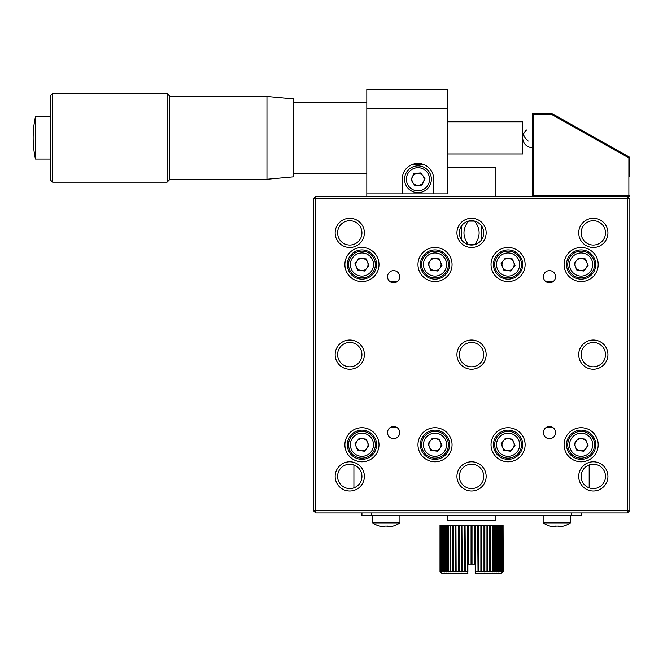<?xml version="1.0" encoding="UTF-8"?>
<svg xmlns="http://www.w3.org/2000/svg" width="663" height="663" viewBox="0 0 663 663"><rect width="100%" height="100%" fill="white"/><g stroke="black" fill="none" stroke-linecap="round" stroke-linejoin="round"><path stroke-width="0.99" d="M581.136 512.947L581.136 515.383L361.94 515.383L361.94 512.947M371.686 515.383L371.686 512.947M571.398 515.383L571.398 512.947M446.207 571.398L446.207 525.121L444.367 525.121L444.541 571.879L444.367 571.398L446.315 571.879L446.207 571.398L448.37 571.879L448.337 571.398L450.003 571.398L450.674 571.879L450.716 525.121L450.674 571.879L450.716 571.398L453.219 571.879L453.318 571.398L455.953 571.879L456.127 571.398L458.862 571.879L459.103 571.398L461.904 571.879L462.21 571.398L465.061 571.879L467.755 571.398L467.887 573.835L442.312 573.835L440.365 571.879M478.023 571.879L478.595 571.398L480.874 571.398L481.181 571.879L481.777 571.398L483.982 571.398L484.222 571.879L484.852 571.398L486.957 571.398L487.131 571.879L487.786 571.398L489.766 571.398L489.866 571.879L490.537 571.398L492.369 571.398L492.402 571.879L493.081 571.398L494.747 571.398L494.714 571.879L495.385 571.398L496.877 571.398L496.769 571.879L497.432 571.398L498.717 571.398L498.543 571.879L502.977 571.398L502.554 571.879L503.2 571.398L500.764 573.835L475.197 573.835L475.33 525.121L477.658 525.121L478.023 571.879L477.658 525.121M475.33 571.398L477.658 571.398M478.595 571.398L478.595 525.121L480.874 525.121L480.874 571.398M481.777 571.398L481.777 525.121L483.982 525.121L483.982 571.398M484.222 571.879L483.982 525.121M484.852 571.398L484.852 525.121L486.957 525.121L486.957 571.398M487.786 571.398L487.786 525.121L487.131 525.121L487.131 571.879M487.786 525.121L489.766 525.121L489.766 571.398M490.537 571.398L490.537 525.121L492.369 525.121L492.369 571.398M492.402 571.879L492.369 525.121M493.081 571.398L493.081 525.121L494.747 525.121L494.747 571.398M495.385 571.398L495.385 525.121L494.747 525.121M495.385 525.121L496.877 525.121L496.877 571.398M497.432 571.398L497.432 525.121L496.877 525.121M497.432 525.121L498.717 525.121L498.717 571.398M499.198 571.398L499.198 525.121L500.267 525.121L500.267 571.398M500.656 571.398L500.267 525.121M500.656 525.121L501.501 525.121L501.195 571.879M501.8 571.398L501.8 525.121L502.405 525.121L502.405 571.398M502.604 571.398L502.405 525.121M502.604 525.121L502.977 571.398L502.554 571.879M503.076 571.398L503.076 525.121L503.2 571.398L502.72 571.879M498.717 525.121L499.198 525.121M492.402 525.121L493.081 525.121M489.866 571.879L489.866 525.121L490.537 525.121M481.181 571.879L481.181 525.121L481.777 525.121M467.887 571.523L467.887 564.089L472.023 564.089L472.023 525.121L474.376 525.121L474.376 564.089L471.542 564.089L471.542 525.121L472.023 525.121M468.708 564.089L468.708 525.121L471.542 525.121M458.862 571.879L458.862 525.121L461.307 525.121L461.307 571.398M453.219 571.879L453.219 525.121L455.299 525.121L455.299 571.398M446.207 525.121L450.674 525.121M440.108 525.121L440.008 571.398L440.53 571.879L440.108 571.398L440.108 525.121L440.472 571.398L441.044 571.879L440.472 525.121M440.008 571.398L440.008 525.121M440.671 571.398L441.89 571.879L441.583 525.121L441.285 571.398M440.671 525.121L441.285 525.121M441.583 571.398L443.058 571.879L442.818 525.121L442.428 571.398M441.583 525.121L442.428 525.121M442.818 571.398L444.541 571.879M442.818 525.121L443.887 525.121L443.887 571.398M445.652 525.121L445.652 571.398M447.699 525.121L447.699 571.398M448.337 571.398L448.337 525.121M450.003 525.121L450.003 571.398M450.716 525.121L452.547 525.121L452.547 571.398M453.318 571.398L453.318 525.121M455.953 571.879L455.953 525.121L455.299 525.121M456.127 571.398L455.953 525.121M456.127 525.121L458.232 525.121L458.232 571.398M458.862 525.121L458.232 525.121M459.103 571.398L459.103 525.121M462.21 571.398L461.904 525.121L461.904 571.879M462.21 525.121L464.49 525.121L464.49 571.398M465.061 571.879L465.061 525.121L464.49 525.121M465.426 571.398L465.061 525.121M465.426 525.121L467.755 525.121L467.755 571.398M468.285 564.089L468.285 525.121L467.755 525.121M468.708 525.121L468.285 525.121M471.061 525.121L471.061 564.089L471.542 564.089M474.376 525.121L474.799 525.121L475.197 564.089L474.376 564.089M475.197 564.089L475.197 571.523L475.197 564.089M495.899 515.383L495.899 520.248L447.185 520.248L447.185 515.383M372.664 515.383L372.664 522.892L399.938 522.892L399.938 515.383M372.664 522.892A24.357 24.357 0 0 0 379.543 526.115L379.567 526.074A24.307 24.307 0 0 0 383.38 526.853L384.838 526.853L384.838 526.074A23.644 20.478 0 0 0 386.297 526.115A23.644 20.478 0 0 0 387.764 526.074L387.764 526.853L389.222 526.853A24.307 24.307 0 0 0 393.035 526.074L393.051 526.115A24.357 24.357 0 0 0 399.938 522.892M387.764 526.074L387.764 526.853L387.764 526.074M384.838 526.853L383.38 526.853M543.146 515.383L543.146 522.892L570.42 522.892L570.42 515.383M543.146 522.892A24.357 24.357 0 0 0 550.033 526.115L550.05 526.074A24.307 24.307 0 0 0 553.862 526.853L555.321 526.853L555.321 526.074A23.644 20.478 0 0 0 556.787 526.115A23.644 20.478 0 0 0 558.246 526.074L558.246 526.853L559.705 526.853A24.307 24.307 0 0 0 563.517 526.074L563.542 526.115A24.357 24.357 0 0 0 570.42 522.892M555.321 526.853L553.862 526.853M558.246 526.853L558.246 526.074L558.246 526.853M356.827 432.367A13.393 13.393 0 0 1 374.322 439.635A13.393 13.393 0 0 1 367.062 457.13A13.393 13.393 0 0 1 349.567 449.862A13.393 13.393 0 0 1 356.827 432.367A13.393 13.393 0 0 1 374.322 439.635A13.393 13.393 0 0 1 367.062 457.13M359.263 438.251L366.233 439.171L368.91 445.669L364.625 451.246L357.655 450.318L354.97 443.82L359.263 438.251M364.269 450.376A6.091 6.091 0 0 1 356.313 447.069A6.091 6.091 0 0 1 359.619 439.121A6.091 6.091 0 0 1 367.567 442.42A6.091 6.091 0 0 1 364.269 450.376M437.331 450.376A6.091 6.091 0 0 1 430.179 441.036A6.091 6.091 0 0 1 440.638 442.42A6.091 6.091 0 0 1 437.331 450.376M429.897 432.367A13.393 13.393 0 0 1 447.392 439.635A13.393 13.393 0 0 1 440.124 457.13A13.393 13.393 0 0 1 422.629 449.862A13.393 13.393 0 0 1 429.897 432.367M439.296 439.171L441.981 445.669L437.696 451.246L430.726 450.318L428.041 443.82L432.326 438.251L439.296 439.171M510.402 450.376A6.091 6.091 0 0 1 503.25 441.036A6.091 6.091 0 0 1 513.701 442.42A6.091 6.091 0 0 1 510.402 450.376M502.96 432.367A13.393 13.393 0 0 1 520.455 439.635A13.393 13.393 0 0 1 513.187 457.13A13.393 13.393 0 0 1 495.692 449.862A13.393 13.393 0 0 1 502.96 432.367M515.043 445.669L510.759 451.246L503.789 450.318L501.104 443.82L505.388 438.251L512.358 439.171L515.043 445.669M583.465 450.376A6.091 6.091 0 0 1 576.313 441.036A6.091 6.091 0 0 1 586.763 442.42A6.091 6.091 0 0 1 583.465 450.376M576.023 432.367A13.393 13.393 0 0 1 593.518 439.635A13.393 13.393 0 0 1 586.258 457.13A13.393 13.393 0 0 1 568.763 449.862A13.393 13.393 0 0 1 576.023 432.367M585.421 439.171L588.106 445.669L583.821 451.246L576.851 450.318L574.166 443.82L578.459 438.251L585.421 439.171M356.827 252.139A13.393 13.393 0 0 1 374.322 259.407A13.393 13.393 0 0 1 367.062 276.902A13.393 13.393 0 0 1 349.567 269.634A13.393 13.393 0 0 1 356.827 252.139A13.393 13.393 0 0 1 374.322 259.407A13.393 13.393 0 0 1 367.062 276.902M364.269 270.148A6.091 6.091 0 0 1 357.117 260.808A6.091 6.091 0 0 1 367.567 262.192A6.091 6.091 0 0 1 364.269 270.148M359.263 258.023L366.233 258.943L368.91 265.44L364.625 271.018L357.655 270.09L354.97 263.592L359.263 258.023M437.331 270.148A6.091 6.091 0 0 1 430.179 260.808A6.091 6.091 0 0 1 440.638 262.192A6.091 6.091 0 0 1 437.331 270.148M429.897 252.139A13.393 13.393 0 0 1 447.392 259.407A13.393 13.393 0 0 1 440.124 276.902A13.393 13.393 0 0 1 422.629 269.634A13.393 13.393 0 0 1 429.897 252.139M439.296 258.943L441.981 265.44L437.696 271.018L430.726 270.09L428.041 263.592L432.326 258.023L439.296 258.943M510.402 270.148A6.091 6.091 0 0 1 503.25 260.808A6.091 6.091 0 0 1 513.701 262.192A6.091 6.091 0 0 1 510.402 270.148M502.96 252.139A13.393 13.393 0 0 1 520.455 259.407A13.393 13.393 0 0 1 513.187 276.902A13.393 13.393 0 0 1 495.692 269.634A13.393 13.393 0 0 1 502.96 252.139M515.043 265.44L510.759 271.018L503.789 270.09L501.104 263.592L505.388 258.023L512.358 258.943L515.043 265.44M576.023 252.139A13.393 13.393 0 0 1 593.518 259.407A13.393 13.393 0 0 1 586.258 276.902A13.393 13.393 0 0 1 568.763 269.634A13.393 13.393 0 0 1 576.023 252.139A13.393 13.393 0 0 1 593.518 259.407A13.393 13.393 0 0 1 586.258 276.902M583.465 270.148A6.091 6.091 0 0 1 576.313 260.808A6.091 6.091 0 0 1 586.763 262.192A6.091 6.091 0 0 1 583.465 270.148M578.459 258.023L585.421 258.943L588.106 265.44L583.821 271.018L576.851 270.09L574.166 263.592L578.459 258.023M376.559 444.749A14.611 14.611 0 0 0 361.94 430.138A14.611 14.611 0 0 0 347.329 444.749A14.611 14.611 0 0 0 361.94 459.36A14.611 14.611 0 0 0 376.559 444.749M344.893 444.749A17.047 17.047 0 0 1 361.94 427.701A17.047 17.047 0 0 1 378.996 444.749A17.047 17.047 0 0 1 361.94 461.796A17.047 17.047 0 0 1 344.893 444.749M399.698 432.574A6.091 6.091 0 0 0 393.607 426.483A6.091 6.091 0 0 0 387.515 432.574A6.091 6.091 0 0 0 393.607 438.666A6.091 6.091 0 0 0 399.698 432.574M604.474 481.28L604.275 481.719M589.175 464.962L589.175 487.86M353.909 464.962L353.909 487.86M468.418 244.63C462.484 236.79 462.484 228.942 468.418 221.094L474.667 221.094C480.6 228.934 480.6 236.782 474.667 244.63L468.418 244.63M481.769 239.467L481.769 226.249M461.315 239.467L461.315 226.249M483.717 232.862A12.174 12.174 0 0 0 471.542 220.68A12.174 12.174 0 0 0 459.368 232.862A12.174 12.174 0 0 0 471.542 245.037A12.174 12.174 0 0 0 483.717 232.862M456.931 232.862A14.611 14.611 0 0 1 471.542 218.243A14.611 14.611 0 0 1 486.153 232.862A14.611 14.611 0 0 1 471.542 247.473A14.611 14.611 0 0 1 456.931 232.862M605.493 354.639A12.174 12.174 0 0 0 593.319 342.456A12.174 12.174 0 0 0 581.136 354.639A12.174 12.174 0 0 0 593.319 366.813A12.174 12.174 0 0 0 605.493 354.639M578.708 354.639A14.611 14.611 0 0 1 593.319 340.02A14.611 14.611 0 0 1 607.93 354.639A14.611 14.611 0 0 1 593.319 369.25A14.611 14.611 0 0 1 578.708 354.639M483.717 354.639A12.174 12.174 0 0 0 471.542 342.456A12.174 12.174 0 0 0 459.368 354.639A12.174 12.174 0 0 0 471.542 366.813A12.174 12.174 0 0 0 483.717 354.639M456.931 354.639A14.611 14.611 0 0 1 471.542 340.02A14.611 14.611 0 0 1 486.153 354.639A14.611 14.611 0 0 1 471.542 369.25A14.611 14.611 0 0 1 456.931 354.639M361.94 354.639A12.174 12.174 0 0 0 349.766 342.456A12.174 12.174 0 0 0 337.591 354.639A12.174 12.174 0 0 0 349.766 366.813A12.174 12.174 0 0 0 361.94 354.639M335.155 354.639A14.611 14.611 0 0 1 349.766 340.02A14.611 14.611 0 0 1 364.377 354.639A14.611 14.611 0 0 1 349.766 369.25A14.611 14.611 0 0 1 335.155 354.639M578.708 476.415A14.611 14.611 0 0 1 593.319 461.796A14.611 14.611 0 0 1 607.93 476.415A14.611 14.611 0 0 1 593.319 491.026A14.611 14.611 0 0 1 578.708 476.415M605.493 476.415A12.174 12.174 0 0 0 593.319 464.233A12.174 12.174 0 0 0 581.136 476.415A12.174 12.174 0 0 0 593.319 488.59A12.174 12.174 0 0 0 605.493 476.415M456.931 476.415A14.611 14.611 0 0 1 471.542 461.796A14.611 14.611 0 0 1 486.153 476.415A14.611 14.611 0 0 1 471.542 491.026A14.611 14.611 0 0 1 456.931 476.415M483.717 476.415A12.174 12.174 0 0 0 471.542 464.233A12.174 12.174 0 0 0 459.368 476.415A12.174 12.174 0 0 0 471.542 488.59A12.174 12.174 0 0 0 483.717 476.415M468.426 464.639L474.658 464.639M335.155 476.415A14.611 14.611 0 0 1 349.766 461.796A14.611 14.611 0 0 1 364.377 476.415A14.611 14.611 0 0 1 349.766 491.026A14.611 14.611 0 0 1 335.155 476.415M361.94 476.415A12.174 12.174 0 0 0 349.766 464.233A12.174 12.174 0 0 0 337.591 476.415A12.174 12.174 0 0 0 349.766 488.59A12.174 12.174 0 0 0 361.94 476.415M578.708 232.862A14.611 14.611 0 0 1 593.319 218.243A14.611 14.611 0 0 1 607.93 232.862A14.611 14.611 0 0 1 593.319 247.473A14.611 14.611 0 0 1 578.708 232.862M605.493 232.862A12.174 12.174 0 0 0 593.319 220.68A12.174 12.174 0 0 0 581.136 232.862A12.174 12.174 0 0 0 593.319 245.037A12.174 12.174 0 0 0 605.493 232.862M335.155 232.862A14.611 14.611 0 0 1 349.766 218.243A14.611 14.611 0 0 1 364.377 232.862A14.611 14.611 0 0 1 349.766 247.473A14.611 14.611 0 0 1 335.155 232.862M361.94 232.862A12.174 12.174 0 0 0 349.766 220.68A12.174 12.174 0 0 0 337.591 232.862A12.174 12.174 0 0 0 349.766 245.037A12.174 12.174 0 0 0 361.94 232.862M344.893 264.52A17.047 17.047 0 0 1 361.94 247.473A17.047 17.047 0 0 1 378.996 264.52A17.047 17.047 0 0 1 361.94 281.568A17.047 17.047 0 0 1 344.893 264.52M376.559 264.52A14.611 14.611 0 0 0 361.94 249.91A14.611 14.611 0 0 0 347.329 264.52A14.611 14.611 0 0 0 361.94 279.131A14.611 14.611 0 0 0 376.559 264.52M417.963 264.52A17.047 17.047 0 0 1 435.011 247.473A17.047 17.047 0 0 1 452.058 264.52A17.047 17.047 0 0 1 435.011 281.568A17.047 17.047 0 0 1 417.963 264.52M449.622 264.52A14.611 14.611 0 0 0 435.011 249.91A14.611 14.611 0 0 0 420.4 264.52A14.611 14.611 0 0 0 435.011 279.131A14.611 14.611 0 0 0 449.622 264.52M491.026 264.52A17.047 17.047 0 0 1 508.073 247.473A17.047 17.047 0 0 1 525.121 264.52A17.047 17.047 0 0 1 508.073 281.568A17.047 17.047 0 0 1 491.026 264.52M522.684 264.52A14.611 14.611 0 0 0 508.073 249.91A14.611 14.611 0 0 0 493.463 264.52A14.611 14.611 0 0 0 508.073 279.131A14.611 14.611 0 0 0 522.684 264.52M564.089 264.52A17.047 17.047 0 0 1 581.136 247.473A17.047 17.047 0 0 1 598.192 264.52A17.047 17.047 0 0 1 581.136 281.568A17.047 17.047 0 0 1 564.089 264.52M595.755 264.52A14.611 14.611 0 0 0 581.136 249.91A14.611 14.611 0 0 0 566.525 264.52A14.611 14.611 0 0 0 581.136 279.131A14.611 14.611 0 0 0 595.755 264.52M564.089 444.749A17.047 17.047 0 0 1 581.136 427.701A17.047 17.047 0 0 1 598.192 444.749A17.047 17.047 0 0 1 581.136 461.796A17.047 17.047 0 0 1 564.089 444.749M595.755 444.749A14.611 14.611 0 0 0 581.136 430.138A14.611 14.611 0 0 0 566.525 444.749A14.611 14.611 0 0 0 581.136 459.36A14.611 14.611 0 0 0 595.755 444.749M491.026 444.749A17.047 17.047 0 0 1 508.073 427.701A17.047 17.047 0 0 1 525.121 444.749A17.047 17.047 0 0 1 508.073 461.796A17.047 17.047 0 0 1 491.026 444.749M522.684 444.749A14.611 14.611 0 0 0 508.073 430.138A14.611 14.611 0 0 0 493.463 444.749A14.611 14.611 0 0 0 508.073 459.36A14.611 14.611 0 0 0 522.684 444.749M417.963 444.749A17.047 17.047 0 0 1 435.011 427.701A17.047 17.047 0 0 1 452.058 444.749A17.047 17.047 0 0 1 435.011 461.796A17.047 17.047 0 0 1 417.963 444.749M449.622 444.749A14.611 14.611 0 0 0 435.011 430.138A14.611 14.611 0 0 0 420.4 444.749A14.611 14.611 0 0 0 435.011 459.36A14.611 14.611 0 0 0 449.622 444.749M555.569 432.574A6.091 6.091 0 0 0 549.478 426.483A6.091 6.091 0 0 0 543.387 432.574A6.091 6.091 0 0 0 549.478 438.666A6.091 6.091 0 0 0 555.569 432.574M555.569 276.703A6.091 6.091 0 0 0 549.478 270.612A6.091 6.091 0 0 0 543.387 276.703A6.091 6.091 0 0 0 549.478 282.786A6.091 6.091 0 0 0 555.569 276.703M399.698 276.703A6.091 6.091 0 0 0 393.607 270.612A6.091 6.091 0 0 0 387.515 276.703A6.091 6.091 0 0 0 393.607 282.786A6.091 6.091 0 0 0 399.698 276.703M473.133 488.482L468.426 488.183M352.525 455.92L354.556 455.92M369.332 455.92L371.363 455.92M425.588 455.92L427.618 455.92M442.395 455.92L444.434 455.92M498.651 455.92L500.681 455.92M515.466 455.92L517.496 455.92M571.721 455.92L573.752 455.92M588.529 455.92L590.559 455.92M389.952 427.701L397.261 427.701M545.823 427.701L553.133 427.701M389.952 281.568L397.261 281.568M545.823 281.568L553.133 281.568M496.355 255.794L497.913 255.794M518.234 255.794L519.792 255.794M569.426 255.794L570.976 255.794M591.297 255.794L592.855 255.794M350.23 255.794L351.78 255.794M372.1 255.794L373.659 255.794M423.292 255.794L424.85 255.794M445.171 255.794L446.729 255.794M353.868 252.346L356.354 252.346M367.534 252.346L370.02 252.346M426.931 252.346L429.417 252.346M440.597 252.346L443.091 252.346M499.993 252.346L502.488 252.346M513.668 252.346L516.154 252.346M573.064 252.346L575.55 252.346M586.73 252.346L589.216 252.346M627.413 512.947L315.671 512.947L315.671 510.51L627.413 510.51L627.413 198.767L315.671 198.767L315.671 196.331L627.413 196.331L629.85 198.767L629.85 510.51L627.413 512.947L627.413 510.51L629.85 510.51M533.4 196.331A0.978 0.978 0 0 1 532.43 195.353A0.978 0.978 0 0 0 533.4 196.331L533.4 195.353L532.43 195.353L532.43 113.522L533.4 114.492L533.4 195.353L628.872 195.353L628.872 196.331L627.413 196.331L627.413 198.767L629.85 198.767M313.234 198.767L315.671 198.767L315.671 510.51L313.234 510.51L313.234 198.767L315.671 196.331M313.234 510.51L315.671 512.947M402.126 179.283L402.126 193.894L433.793 193.894L433.793 179.283A15.829 15.829 0 0 0 417.963 163.446A15.829 15.829 0 0 0 402.126 179.283M495.899 196.331L495.899 167.101L447.185 167.101M366.813 196.331L366.813 108.649L447.185 108.649L447.185 89.165L366.813 89.165L366.813 108.649M411.872 179.283A6.091 6.091 0 0 1 417.499 173.209A6.091 6.091 0 0 0 412.933 182.715A6.091 6.091 0 0 0 424.03 178.819A6.091 6.091 0 0 0 422.994 175.844A6.091 6.091 0 0 1 424.03 178.819M424.047 179.283A6.091 6.091 0 0 1 418.187 185.367A6.091 6.091 0 0 1 411.889 179.739M412.146 164.557L423.773 164.557M433.793 193.894L447.185 193.894L447.185 108.649M366.813 193.894L402.126 193.894M628.872 176.847L629.85 176.847L629.85 157.363L628.872 157.927L551.657 114.492L533.4 114.492M532.43 113.522L551.914 113.522L629.85 157.363L629.85 176.847M551.914 113.522L551.657 114.492M629.85 195.353A0.978 0.978 0 0 1 628.872 196.331A0.978 0.978 0 0 0 629.85 195.353L628.872 195.353L628.872 157.927M431.315 178.272A13.393 13.393 0 0 1 418.966 192.635A13.393 13.393 0 0 1 404.604 180.286A13.393 13.393 0 0 1 416.952 165.924A13.393 13.393 0 0 1 431.315 178.272M422.994 175.844A6.091 6.091 0 0 0 417.499 173.209M414.914 185.615L410.952 179.806L413.994 173.474L421.005 172.944L424.975 178.753L421.925 185.085L414.914 185.615M293.75 173.399L293.75 98.911L266.957 96.475L266.957 179.283L293.75 176.847L293.75 173.399L366.813 173.433L366.813 129.766M35.479 159.062L35.479 116.688A97.42 97.42 0 0 0 35.479 159.062L50.197 159.062M50.197 179.764L50.197 95.986L52.634 93.549L52.634 182.201L50.197 179.764M167.101 93.549L169.537 95.986L169.537 179.764L167.101 182.201L167.101 93.549L52.634 93.549M447.185 153.949L522.684 153.949L522.684 121.801L447.185 121.801M366.357 455.44A11.569 11.569 0 0 0 372.639 440.331A11.569 11.569 0 0 0 357.523 434.058A11.569 11.569 0 0 0 351.249 449.166A11.569 11.569 0 0 0 366.357 455.44M439.428 455.44A11.569 11.569 0 0 0 445.702 440.331A11.569 11.569 0 0 0 430.594 434.058A11.569 11.569 0 0 0 424.32 449.166A11.569 11.569 0 0 0 439.428 455.44M512.491 455.44A11.569 11.569 0 0 0 518.764 440.331A11.569 11.569 0 0 0 503.656 434.058A11.569 11.569 0 0 0 497.383 449.166A11.569 11.569 0 0 0 512.491 455.44M585.553 455.44A11.569 11.569 0 0 0 591.835 440.331A11.569 11.569 0 0 0 576.719 434.058A11.569 11.569 0 0 0 570.445 449.166A11.569 11.569 0 0 0 585.553 455.44M366.357 275.211A11.569 11.569 0 0 0 372.639 260.103A11.569 11.569 0 0 0 357.523 253.83A11.569 11.569 0 0 0 351.249 268.938A11.569 11.569 0 0 0 366.357 275.211M439.428 275.211A11.569 11.569 0 0 0 445.702 260.103A11.569 11.569 0 0 0 430.594 253.83A11.569 11.569 0 0 0 424.32 268.938A11.569 11.569 0 0 0 439.428 275.211M512.491 275.211A11.569 11.569 0 0 0 518.764 260.103A11.569 11.569 0 0 0 503.656 253.83A11.569 11.569 0 0 0 497.383 268.938A11.569 11.569 0 0 0 512.491 275.211M585.553 275.211A11.569 11.569 0 0 0 591.835 260.103A11.569 11.569 0 0 0 576.719 253.83A11.569 11.569 0 0 0 570.445 268.938A11.569 11.569 0 0 0 585.553 275.211M526.646 130.039A9.746 9.746 0 0 0 524.176 132.699A9.746 4.939 32.1 0 0 528.245 140.97M406.427 180.154A11.569 11.569 0 0 0 418.834 190.82A11.569 11.569 0 0 0 429.5 178.413A11.569 11.569 0 0 0 417.093 167.747A11.569 11.569 0 0 0 406.427 180.154M524.176 132.699A9.746 9.746 0 0 0 532.43 147.617M366.813 102.317L293.75 102.317M167.101 182.201L52.634 182.201M266.957 179.283L169.537 179.283M266.957 96.475L169.537 96.475M50.197 116.688L35.479 116.688"/></g></svg>
